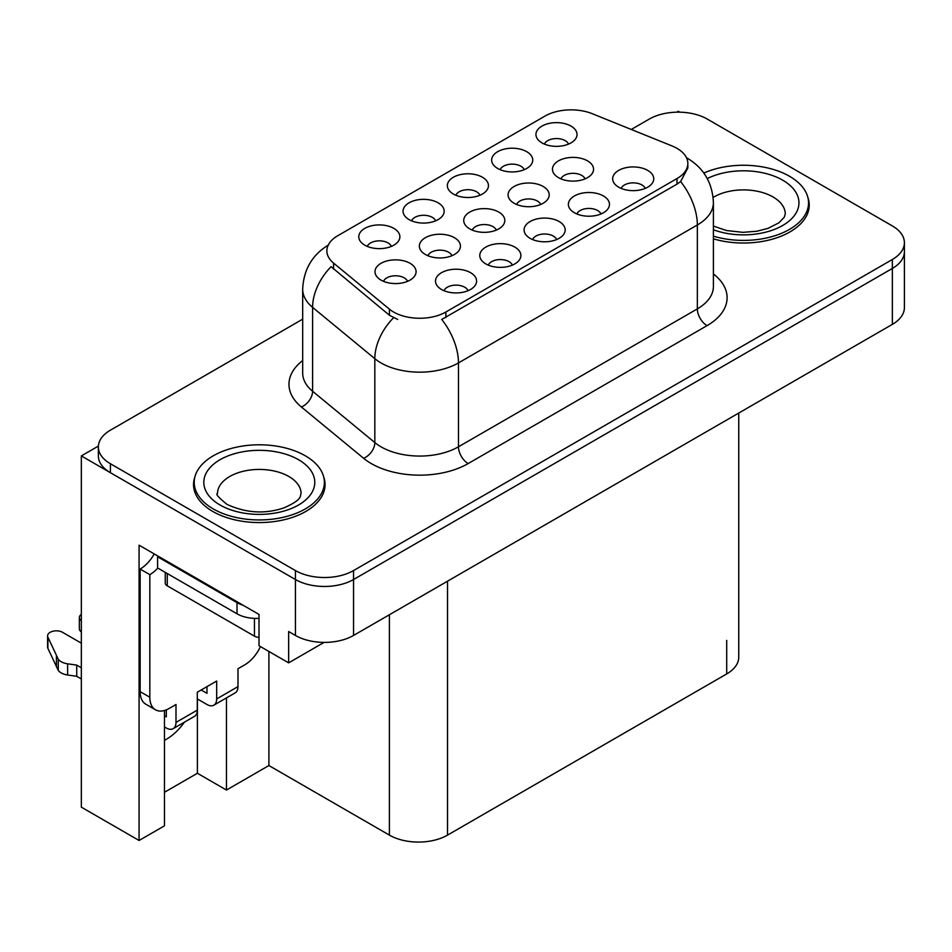 <?xml version="1.0" encoding="UTF-8"?>
<svg xmlns="http://www.w3.org/2000/svg" width="952" height="952" viewBox="0 0 952 952"><rect width="100%" height="100%" fill="white"/><g stroke="black" fill="none" stroke-linecap="round" stroke-linejoin="round"><path stroke-width="1.43" d="M391.355 246.401A12.328 7.116 0 0 0 388.035 242.927A12.328 7.116 0 0 0 375.897 241.13A12.328 7.116 0 0 0 367.293 246.401M393.854 228.385A20.551 11.864 0 0 0 367.52 227.064A20.551 11.864 0 0 0 360.713 241.808A20.551 11.864 0 0 0 364.794 245.164A20.551 11.864 0 0 0 397.936 241.808A20.551 11.864 0 0 0 393.854 228.385M496.301 230.098A12.328 7.116 0 0 0 492.993 226.635A12.328 7.116 0 0 0 480.843 224.827A12.328 7.116 0 0 0 472.252 230.098M498.8 212.094A20.551 11.864 0 0 0 472.478 210.773A20.551 11.864 0 0 0 465.671 225.517A20.551 11.864 0 0 0 469.741 228.873A20.551 11.864 0 0 0 502.882 225.517A20.551 11.864 0 0 0 498.8 212.094M512.366 265.12A12.328 7.116 0 0 0 509.058 261.657A12.328 7.116 0 0 0 496.908 259.848A12.328 7.116 0 0 0 488.305 265.12M514.865 247.115A20.551 11.864 0 0 0 488.531 245.794A20.551 11.864 0 0 0 481.724 260.539A20.551 11.864 0 0 0 485.806 263.894A20.551 11.864 0 0 0 518.947 260.539A20.551 11.864 0 0 0 514.865 247.115M540.665 204.49A12.328 7.116 0 0 0 537.356 201.015A12.328 7.116 0 0 0 525.218 199.218A12.328 7.116 0 0 0 516.615 204.49M543.175 186.473A20.551 11.864 0 0 0 516.841 185.152A20.551 11.864 0 0 0 510.034 199.896A20.551 11.864 0 0 0 514.116 203.252A20.551 11.864 0 0 0 547.257 199.896A20.551 11.864 0 0 0 543.175 186.473M479.927 195.255A12.328 7.116 0 0 0 476.619 191.792A12.328 7.116 0 0 0 464.469 189.983A12.328 7.116 0 0 0 455.877 195.255M482.438 177.25A20.551 11.864 0 0 0 456.103 175.93A20.551 11.864 0 0 0 449.296 190.674A20.551 11.864 0 0 0 453.378 194.03A20.551 11.864 0 0 0 486.508 190.674A20.551 11.864 0 0 0 482.438 177.25M468.075 290.693A12.328 7.116 0 0 0 464.766 287.23A12.328 7.116 0 0 0 452.617 285.421A12.328 7.116 0 0 0 444.013 290.693M470.574 272.688A20.551 11.864 0 0 0 444.239 271.368A20.551 11.864 0 0 0 437.432 286.112A20.551 11.864 0 0 0 441.514 289.467A20.551 11.864 0 0 0 474.655 286.112A20.551 11.864 0 0 0 470.574 272.688M568.511 144.121A12.328 7.116 0 0 0 565.202 140.646A12.328 7.116 0 0 0 553.053 138.849A12.328 7.116 0 0 0 544.461 144.121M571.01 126.104A20.551 11.864 0 0 0 544.687 124.783A20.551 11.864 0 0 0 537.88 139.528A20.551 11.864 0 0 0 541.95 142.883A20.551 11.864 0 0 0 575.091 139.528A20.551 11.864 0 0 0 571.01 126.104M600.95 213.986A12.328 7.116 0 0 0 597.63 210.511A12.328 7.116 0 0 0 585.492 208.714A12.328 7.116 0 0 0 576.888 213.986M603.449 195.969A20.551 11.864 0 0 0 577.114 194.648A20.551 11.864 0 0 0 570.308 209.392A20.551 11.864 0 0 0 574.389 212.748A20.551 11.864 0 0 0 607.531 209.392A20.551 11.864 0 0 0 603.449 195.969M451.938 255.719A12.328 7.116 0 0 0 448.63 252.244A12.328 7.116 0 0 0 436.48 250.447A12.328 7.116 0 0 0 427.876 255.719M454.437 237.702A20.551 11.864 0 0 0 428.102 236.382A20.551 11.864 0 0 0 421.296 251.126A20.551 11.864 0 0 0 425.377 254.481A20.551 11.864 0 0 0 458.519 251.126A20.551 11.864 0 0 0 454.437 237.702M524.219 169.682A12.328 7.116 0 0 0 520.911 166.219A12.328 7.116 0 0 0 508.761 164.41A12.328 7.116 0 0 0 500.169 169.682M526.73 151.677A20.551 11.864 0 0 0 500.395 150.356A20.551 11.864 0 0 0 493.588 165.101A20.551 11.864 0 0 0 497.658 168.456A20.551 11.864 0 0 0 530.799 165.101A20.551 11.864 0 0 0 526.73 151.677M435.635 220.828A12.328 7.116 0 0 0 432.327 217.365A12.328 7.116 0 0 0 420.189 215.557A12.328 7.116 0 0 0 411.585 220.828M438.146 202.824A20.551 11.864 0 0 0 411.811 201.491A20.551 11.864 0 0 0 405.005 216.247A20.551 11.864 0 0 0 409.086 219.603A20.551 11.864 0 0 0 442.216 216.247A20.551 11.864 0 0 0 438.146 202.824M585.04 178.869A12.328 7.116 0 0 0 581.731 175.406A12.328 7.116 0 0 0 569.582 173.597A12.328 7.116 0 0 0 560.978 178.869M587.539 160.864A20.551 11.864 0 0 0 561.204 159.543A20.551 11.864 0 0 0 554.397 174.287A20.551 11.864 0 0 0 558.479 177.643A20.551 11.864 0 0 0 591.62 174.287A20.551 11.864 0 0 0 587.539 160.864M407.563 281.328A12.328 7.116 0 0 0 404.255 277.865A12.328 7.116 0 0 0 392.105 276.056A12.328 7.116 0 0 0 383.513 281.328M410.074 263.323A20.551 11.864 0 0 0 383.739 262.002A20.551 11.864 0 0 0 376.933 276.746A20.551 11.864 0 0 0 381.002 280.102A20.551 11.864 0 0 0 414.144 276.746A20.551 11.864 0 0 0 410.074 263.323M556.658 239.559A12.328 7.116 0 0 0 553.35 236.084A12.328 7.116 0 0 0 541.2 234.287A12.328 7.116 0 0 0 532.596 239.559M559.157 221.542A20.551 11.864 0 0 0 532.822 220.221A20.551 11.864 0 0 0 526.016 234.965A20.551 11.864 0 0 0 530.097 238.321A20.551 11.864 0 0 0 563.239 234.965A20.551 11.864 0 0 0 559.157 221.542M645.23 188.413A12.328 7.116 0 0 0 641.922 184.95A12.328 7.116 0 0 0 629.784 183.141A12.328 7.116 0 0 0 621.18 188.413M647.741 170.408A20.551 11.864 0 0 0 621.406 169.075A20.551 11.864 0 0 0 614.599 183.819A20.551 11.864 0 0 0 618.681 187.175A20.551 11.864 0 0 0 651.811 183.819A20.551 11.864 0 0 0 647.741 170.408M677.015 148.357A36.985 21.36 0 0 0 672.076 145.965L592.311 113.716A36.985 21.36 0 0 0 544.937 116.108L337.71 235.751A36.985 21.36 0 0 0 326.869 250.852A36.985 21.36 0 0 0 333.569 263.097L389.416 309.15A36.985 21.36 0 0 0 445.869 312.006L677.015 178.56A36.985 21.36 0 0 0 687.844 163.458A36.985 21.36 0 0 0 677.015 148.357M98.389 446.072L81.336 455.913L295.429 579.518A41.103 23.729 0 0 0 353.549 579.518L892.357 268.44A41.103 23.729 0 0 0 904.4 251.661A41.103 23.729 0 0 1 892.357 268.44L353.549 579.518A41.103 23.729 0 0 1 295.429 579.518L110.408 472.692A41.103 23.729 0 0 1 98.365 455.913L98.365 446.964A41.103 23.729 0 0 0 110.408 463.743L295.429 570.569A41.103 23.729 0 0 0 353.549 570.569L892.357 259.491A41.103 23.729 0 0 0 904.4 242.712A41.103 23.729 0 0 0 892.357 225.933L707.336 119.107A41.103 23.729 0 0 0 649.216 119.107L631.271 129.46M679.823 112.169L678.276 111.277L676.717 112.169M164.458 710.489L164.458 825.836L139.075 840.485L139.075 545.175L259.003 614.421L259.003 645.742L288.646 662.854L288.646 631.533L295.429 635.448A41.103 23.729 0 0 0 353.549 635.448L892.357 324.37A41.103 23.729 0 0 0 904.4 307.591L904.4 242.712M324.085 642.398L288.646 662.854M139.075 840.485L81.336 807.153L81.336 455.913M738.752 413.061L738.752 657.154A41.103 23.729 180 0 1 726.709 673.933L447.523 835.118A41.103 23.729 180 0 1 389.392 835.118L268.892 765.539L268.892 651.442M268.892 765.539L226.457 790.041L226.457 697.911M164.458 792.278L197.397 773.262L226.457 790.041M164.458 740.299A43.84 25.311 120 0 0 184.414 722.187M197.397 773.262L197.397 698.982M194.934 476.809A65.759 37.961 0 0 0 193.542 484.604A65.759 37.961 0 0 0 212.796 511.45A65.759 37.961 0 0 0 284.458 519.673A65.759 37.961 0 0 0 325.06 484.604A65.759 37.961 0 0 0 323.656 476.809M194.22 488.09A65.759 37.961 0 0 0 193.994 489.078M687.844 163.458L687.844 167.98L680.597 181.535L677.015 184.129L441.716 319.455A47.945 27.679 60 0 1 458.471 362.902A54.799 31.642 180 0 1 380.967 362.902A54.799 31.642 180 0 1 374.826 358.678L312.589 307.353A54.799 31.642 180 0 1 302.676 289.206L302.676 373.101A54.799 31.642 0 0 0 312.589 391.248L374.826 442.573A54.799 31.642 0 0 0 380.967 446.797A54.799 31.642 0 0 0 458.471 446.797L697.352 308.876A54.799 31.642 0 0 0 713.405 286.504L713.405 202.609A54.799 31.642 180 0 1 697.352 224.981A47.945 27.679 -120 0 0 680.597 181.535M397.722 319.455L389.416 315.243L331.082 266.667A47.945 32.07 129.5 0 0 312.589 307.353L312.589 391.248A13.697 9.163 -50.5 0 1 301.368 406.98A68.496 39.544 180 0 1 302.676 360.558M713.405 238.833A65.759 37.961 0 0 0 809.224 205.073A65.759 37.961 0 0 0 807.832 197.278M302.676 319.17L110.408 430.185A41.103 23.729 0 0 0 98.365 446.964M324.596 489.078A65.759 37.961 0 0 0 324.37 488.09M808.772 209.547A65.759 37.961 0 0 0 808.546 208.547M713.405 236.155A65.069 37.568 0 0 0 808.546 202.835A65.069 37.568 0 0 0 789.482 176.263A65.069 37.568 0 0 0 703.826 173.038M260.431 646.563A27.406 15.815 -60 0 1 244.771 664.817L237.988 668.732L237.988 686.618L216.675 698.923A13.697 7.913 60 0 1 213.831 705.194A13.697 7.913 60 0 1 206.989 704.516L197.302 698.923M216.675 698.923L216.675 681.037L197.302 692.223L197.302 710.109L175.989 722.413L175.989 704.516L169.206 708.431A27.406 15.815 -60 0 1 155.509 709.799A27.406 15.815 -60 0 1 149.833 697.245L149.833 574.651L140.146 569.058A27.406 15.815 120 0 0 154.224 553.921M201.169 689.974L206.989 693.33L206.989 686.63M243.212 605.293A27.406 15.815 180 0 1 237.012 602.616L157.58 556.753A27.406 15.815 0 0 0 158.401 556.337M157.58 556.753L157.58 567.939L237.012 613.802A27.406 15.815 0 0 0 259.003 618.36M155.509 709.799L145.823 704.206A27.406 15.815 -60 0 1 140.146 691.652L140.146 569.058M157.806 568.07A27.406 15.815 -60 0 1 149.833 574.651M164.458 715.761L166.302 716.82L166.302 709.859M81.336 678.954L76.731 676.301L76.731 665.115L81.336 667.768M175.989 722.413A13.697 7.913 60 0 1 173.145 728.685A13.697 7.913 60 0 1 166.302 728.006L164.458 726.947M81.336 643.171L62.534 632.307A8.746 5.046 180 0 0 53.003 631.212A8.746 5.046 180 0 0 47.6 635.876A8.746 5.046 180 0 0 47.898 637.186L58.274 659.248A13.697 7.913 0 0 0 67.616 663.818L76.731 665.115M76.731 676.301L67.616 675.004L67.616 663.818M58.274 659.248L58.274 670.434L47.898 648.371A8.746 5.046 0 0 1 47.6 647.062L47.6 635.876M58.274 670.434A13.697 7.913 0 0 0 67.616 675.004M173.145 728.685L194.458 716.38A13.697 7.913 -120 0 0 197.302 710.109M56.442 655.595L56.442 666.781M213.831 705.194L235.144 692.889A13.697 7.913 -120 0 0 237.988 686.618M81.336 620.763A8.746 5.046 180 0 1 79.349 617.551A8.746 5.046 180 0 1 81.336 614.337M79.349 617.551L79.349 628.736A8.746 5.046 0 0 0 81.336 631.949M213.284 508.927A65.069 37.568 0 0 0 284.196 517.079A65.069 37.568 0 0 0 324.37 482.367A65.069 37.568 0 0 0 305.306 455.794A65.069 37.568 0 0 0 234.394 447.654A65.069 37.568 0 0 0 194.22 482.367A65.069 37.568 0 0 0 213.284 508.927M259.003 637.328A6.854 3.951 180 0 1 254.458 636.174L167.266 585.837A6.854 3.951 180 0 1 165.255 583.04L165.255 572.378M892.357 324.37L892.357 259.491M353.549 635.448L353.549 570.569M295.429 635.448L295.429 570.569M447.523 835.118L447.523 581.196M726.709 673.933L726.709 640.375M389.392 835.118L389.392 614.754M333.569 263.097L333.569 269.19M389.416 309.15L389.416 315.243M445.869 312.006L445.869 317.575M677.015 178.56L677.015 184.129M468.158 463.576A13.697 7.913 60 0 1 458.471 446.797L458.471 362.902L697.352 224.981L697.352 308.876A13.697 7.913 60 0 0 707.038 325.655L468.158 463.576A68.496 39.544 180 0 1 371.28 463.576A68.496 39.544 180 0 1 363.604 458.293L301.368 406.98M393.509 317.789A47.945 32.07 129.5 0 0 374.826 358.678L374.826 442.573A13.697 9.163 -50.5 0 1 363.604 458.293M713.405 273.962A68.496 39.544 180 0 1 707.038 325.655M110.408 463.743L110.408 472.692M707.288 178.548A55.49 32.035 180 0 1 782.699 180.178A55.49 32.035 180 0 1 786.649 222.946A55.49 32.035 180 0 1 713.405 229.753M713.405 226.052L726.388 230.515L742.905 232.347L756.864 231.241L768.05 228.361L778.879 222.839L784.269 217.246L785.257 214.021A41.781 24.121 0 0 0 773.012 196.957A41.781 24.121 0 0 0 713.143 197.421M237.012 602.616L237.012 613.802M149.833 697.245L140.146 691.652M47.898 637.186L47.898 648.371M298.535 459.709A55.49 32.035 180 0 1 298.535 505.012A55.49 32.035 180 0 1 220.067 505.012A55.49 32.035 180 0 1 220.067 459.709A55.49 32.035 180 0 1 298.535 459.709M301.082 493.552A41.781 24.121 0 0 0 288.849 476.488A41.781 24.121 0 0 0 243.307 471.264A41.781 24.121 0 0 0 217.508 493.552C215.354 493.886 218.484 497.479 226.909 504.334C245.925 513.092 264.918 514.282 283.875 507.892C303.771 499.169 299.618 495.599 301.082 493.552M254.458 636.174L254.458 618.395M167.266 585.837L167.266 573.532M713.405 202.609C712.477 182.903 703.814 168.123 687.427 158.282L686.511 157.77M328.666 244.89C312.268 254.731 303.605 269.511 302.676 289.206M808.546 202.835L808.546 210.535M324.37 482.367L324.37 490.066M194.22 482.367L194.22 490.066"/></g></svg>
